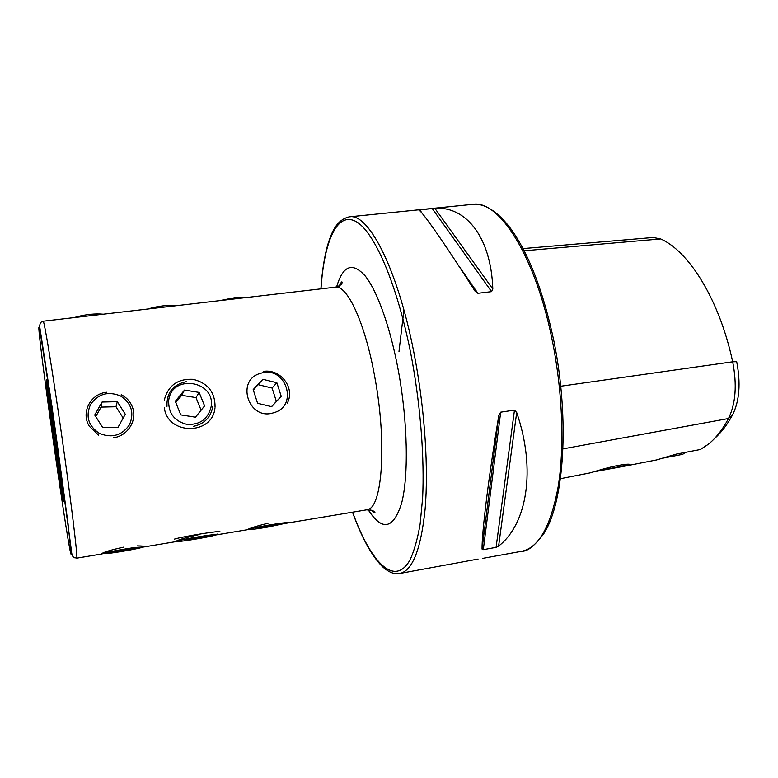<?xml version="1.0" encoding="UTF-8"?>
<svg xmlns="http://www.w3.org/2000/svg" width="778" height="778" viewBox="0 0 778 778"><rect width="100%" height="100%" fill="white"/><g stroke="black" fill="none" stroke-linecap="round" stroke-linejoin="round"><path stroke-width="1.17" d="M215.681 534.992L217.743 534.486M142.831 547.129L144.698 546.701C144.971 546.214 142.442 545.952 137.132 545.884M286.323 523.215L288.657 522.592M287.325 403.072C295.523 387.726 280.245 368.432 263.265 371.427M193.323 426.363C204.449 424 210.955 417.28 212.832 406.223M113.403 437.771C127.407 436.108 137.21 420.82 132.746 408.022C130.733 402.1 126.902 397.665 121.242 394.709M47.38 384.556C48.82 400.767 60.052 480.172 63.174 496.15M268.099 523.215C256.837 526.016 250.001 528.126 247.599 529.546L248.717 529.39M198.623 534.7C185.582 537.598 177.899 539.883 175.575 541.546L177.005 541.371M123.828 547.119C110.991 549.92 103.493 552.176 101.344 553.868L102.9 553.751M478.081 559.071L399.717 573.503C412.437 570.887 420.898 549.482 425.099 509.289C428.542 469.445 425.06 413.264 415.442 360.788C399.474 272.174 369.025 212.472 349.244 216.848C336.417 219.98 332.012 231.99 328.365 242.726C324.601 255.145 322.121 270.52 320.915 288.862M593.468 471.886L624.53 466.178L630.044 464.505C629.46 463.853 625.502 464.165 618.16 465.429C606.47 467.617 590.171 473.014 589.442 473.024L560.617 478.645M597.494 470.69L601.997 469.97C615.894 467.559 624.967 465.643 629.227 464.223M434.844 208.319C465.604 206.063 491.074 236.629 492.824 289.085L491.589 291.643L477.896 293.306L475.115 291.235C443.761 242.016 421.52 210.41 418.652 209.963L434.844 208.319L492.824 289.085M398.997 351.462L403.918 309.965M516.699 412.534C536.402 469.931 526.92 524.284 498.61 546.078L496.082 547.352L483.313 549.657L482.049 549.064C481.835 532.453 488.535 477.478 498.854 415.219L500.682 412.175L514.472 410.113L516.699 412.534L498.61 546.078M625.104 466.071L656.593 459.934L676.053 454.158L700.395 449.499L708.33 444.238C715.818 438.238 722.538 429.67 728.5 418.515L563.126 448.857M685.496 452.349L682.705 454.333L663.119 458.116M523.049 248.59L653.121 237.504L660.658 238.943C689.133 251.333 719.533 300.114 732.682 361.789L736.688 361.692C740.841 382.98 739.518 400.621 732.711 414.596C727.362 424.613 721.352 432.519 714.69 438.325M560.821 386.219L732.682 361.789C737.136 384.653 735.745 403.558 728.5 418.515L732.711 414.596M186.234 381.667C172.852 384.624 166.443 392.861 166.988 406.369M106.576 392.258C90.481 393.804 80.679 412.583 89.305 426.227L98.621 435.155M147.869 309.012C157.905 306.017 167.28 304.927 175.984 305.744M159.013 307.718L167.066 306.785M74.318 317.58L76.944 316.763C86.514 314.322 95.305 313.476 103.309 314.205M85.24 316.315L93.545 315.343M219.202 300.707L236.366 297.391L246.47 297.527M230.551 299.384L238.36 298.48M120.502 395.944C108.181 390.974 98.193 393.794 90.559 404.424C85.395 416.415 88.381 426.101 99.516 433.472C111.983 438.374 121.971 435.476 129.469 424.778C134.477 412.855 131.492 403.237 120.502 395.944M102.035 402.041L94.722 415.014L102.774 427.647L118.081 427.219L125.297 414.236L117.293 401.681L102.035 402.041L101.072 407.108L115.99 406.748L117.293 401.681M123.187 418.039L115.99 406.748M101.072 407.108L95.733 416.6M135.965 547.381C123.877 548.898 102.122 553.051 102.861 553.703L110.447 553.168C121.669 551.728 140.964 548.12 142.899 547.099L135.965 547.381M118.1 550.523L109.27 552.526L114.317 552.292L136.792 548.091L118.1 550.523M127.796 548.957L127.971 550.085M114.181 551.408L114.317 552.292M211.071 406.943C215.992 380.724 171.87 373.518 168.719 400.271C168.174 413.03 174.223 421.063 186.876 424.38C199.868 425.002 207.94 419.186 211.071 406.943M215.059 407.215C215.185 392.297 207.833 383 193.012 379.304C177.724 378.594 168.155 385.499 164.284 400.018M199.119 392.413L184.503 390.079L175.283 401.302L180.768 414.898L195.453 417.183L204.595 405.921L199.119 392.413L196.007 397.597L201.113 410.21M164.275 407.4C167.212 435.359 212.452 435.554 214.961 407.993M196.007 397.597L181.702 395.331L175.779 402.547M181.702 395.331L184.503 390.079M214.621 535.313L216.021 534.856C220.894 532.979 186.175 538.454 178.522 540.778L177.053 541.381C176.168 542.519 207.308 537.472 214.621 535.313M219.717 531.87C223.335 530.003 183.209 536.382 174.515 539.086M207.619 535.77L184.153 539.932L185.923 540.263L198.341 538.386L209.136 536.149L207.619 535.77M198.157 537.199L198.341 538.386M185.816 539.582L185.923 540.263M273.603 412.768C299.16 406.165 285.866 365.067 260.922 373.236C235.141 379.499 248.435 421.268 273.603 412.768M281.247 396.362L276.851 382.727L262.867 379.314L253.19 389.574L257.576 403.286L271.639 406.661L281.247 396.362L271.483 406.622M253.346 390.07L262.867 379.314M276.365 401.38L272.086 388.047L258.393 384.721M272.086 388.047L276.851 382.727M267.865 527.066L286.975 522.972C287.549 522.252 281.335 522.981 268.352 525.16C256.555 527.26 250.078 528.7 248.902 529.458C250.078 529.808 256.4 529.011 267.865 527.066M279.428 524.469L279.71 523.788L268.274 525.461L256.633 527.805L256.584 528.447L279.428 524.469L279.321 523.847M267.729 525.568L267.933 526.784M370.775 509.901L374.695 512.828C375.793 511.477 373.119 510.475 366.681 509.823L367.926 509.483C382.299 506.682 386.938 442.711 374.986 378.137C365.397 323.424 347.202 284.485 335.172 287.199L43.179 321.207C44.161 319.884 52.603 371.339 61.832 436.322C71.061 501.295 77.722 556.251 76.798 558.02L74.046 557.709C71.936 555.57 71.984 555.978 70.749 545.709L52.019 406.67L39.629 326.206C39.931 323.171 41.117 321.509 43.179 321.207M336.621 286.936C342.894 265.454 352.415 261.778 365.193 275.927C377.408 291.176 390.585 327.976 398.579 371.874C407.779 422.435 408.703 476.039 401.633 503.103C393.357 529.303 382.192 531.491 368.14 509.678M46.262 380.675C46.719 392.209 63.553 509.483 63.553 500.915C63.718 498.387 59.498 465.477 54.606 431.527C49.714 397.509 45.853 374.199 46.262 380.675M38.9 329.454C40.612 356.421 70.088 561.959 71.187 554.043L68.026 523.555L54.372 423.086L39.717 329.434C39.017 326.449 38.744 326.459 38.9 329.454M349.244 216.848L472.654 204.351C498.97 199.411 535.993 256.575 552.613 342.252C562.679 393.007 564.546 447.651 558.137 486.834C550.727 526.405 538.6 547.887 521.756 551.271L482.409 558.439M320.993 288.852C324.105 241.773 336.718 211.509 355.682 221.36C374.519 231.037 398.628 286.956 412.311 361.624C420.791 409.209 424.457 458.864 422.639 497.813L420.13 524.061C417.543 539.086 414.159 551.057 409.987 559.966C394.427 587.653 370.6 562.183 352.599 512.167M660.658 238.943L524.187 250.779M496.082 547.352L514.472 410.113M483.313 549.657L500.682 412.175M482.049 549.064L498.854 415.219M477.896 293.306L458.145 264.948M422.483 213.736L419.721 209.768M491.589 291.643L432.208 208.504M63.485 499.457L59.488 478.169L50.434 415.092L46.758 381.288M366.681 509.823L286.781 523.147M247.521 529.692L216.284 534.894M175.809 541.644L143.59 547.012M101.83 553.975L76.711 558.166M472.654 204.351C479.637 203.262 494.779 206.316 512.362 230.93C530.032 256.74 543.958 293.851 554.14 342.252M352.522 512.177C361.624 537.433 371.427 555.414 381.92 566.141C388.115 572.073 394.047 574.534 399.717 573.503M554.15 342.32C569.681 419.887 564.186 501.343 544.23 533.008C535.07 545.534 527.581 551.621 521.756 551.271M335.172 287.199C340.074 285.925 342.359 284.213 342.038 282.083C341.863 281.208 340.638 283.036 338.391 287.578M143.171 546.876L143.911 546.273M216.284 534.642L217.062 533.99M287.228 522.758L288.055 522.077"/></g></svg>
